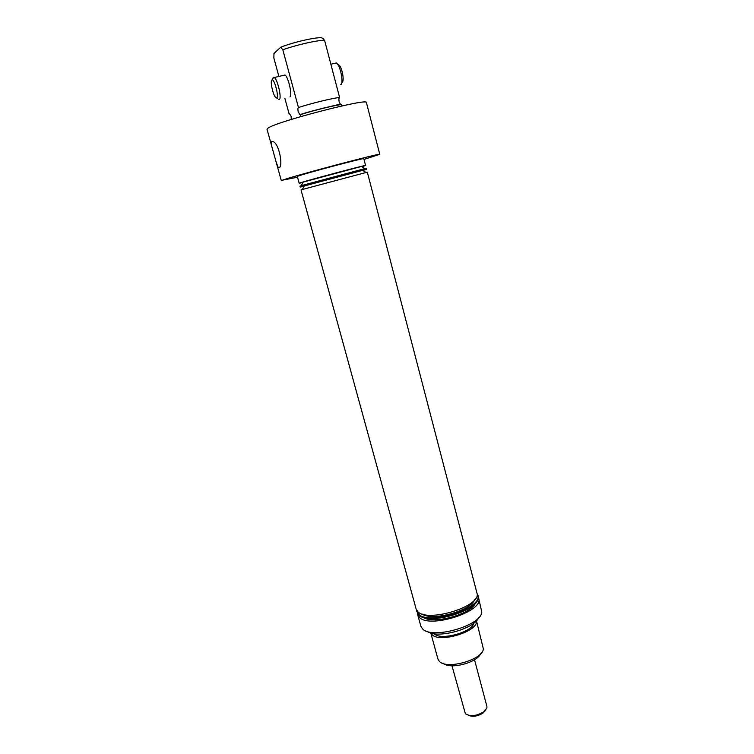 <?xml version="1.0" encoding="UTF-8"?>
<svg xmlns="http://www.w3.org/2000/svg" width="754" height="754" viewBox="0 0 754 754"><rect width="100%" height="100%" fill="white"/><g stroke="black" fill="none" stroke-linecap="round" stroke-linejoin="round"><path stroke-width="1.13" d="M341.826 105.956L341.458 104.542C334.022 105.409 313.984 110.329 300.384 114.646L299.866 114.636C313.221 110.263 335.662 105.249 340.337 104.156L339.14 101.79C338.725 99.264 338.876 97.822 339.602 97.473L324.569 40.254C316.812 40.264 296.435 44.891 282.816 49.783L298.452 107.511C297.83 107.841 297.745 109.283 298.216 111.828L299.866 114.636M291.327 119.424L291.072 116.239L289.366 113.458M271.723 141.375L272.948 141.563C279.329 143.392 283.325 167.002 279.046 167.765L278.217 167.482L276.152 162.11L272.439 148.736C271.157 144.542 270.922 142.091 271.723 141.375M430.798 632.983L437.904 658.996L439.243 661.23C446.359 670.023 482.635 659.92 483.38 648.958L476.462 620.749M417.678 614.68L420.817 626.103L422.476 628.779C431.693 639.892 481.806 625.603 481.778 611.918L478.667 598.337C484.219 611.4 429.422 629.024 419.328 617.281L417.509 613.426M361.892 166.709L365.586 165.484L363.805 158.67C365.822 157.275 304.984 173.411 298.216 176.059L297.321 176.483L299.187 183.279L303.004 182.496M365.586 165.484C367.66 164.344 306.925 180.498 300.101 182.911L299.187 183.279M363.993 159.405L379.78 154.353L366.406 102.553C369.074 97.615 276.445 121.592 268.028 128.086L267.01 129.188L272.439 148.736M379.78 154.353C383.107 152.204 291.581 176.483 282.496 180.178L297.528 177.218M289.941 96.955C292.627 95.824 288.405 76.927 285.003 75.004L283.627 75.325M361.769 166.634C363.221 166.153 363.117 166.097 361.468 166.455L302.835 182.185C301.628 182.591 301.713 182.647 303.07 182.364M362.825 170.479L366.576 169.292L366.331 168.34L364.917 168.604L301.327 185.644L299.969 186.125L300.233 187.067L304.079 186.229M362.731 170.423C364.201 169.961 364.135 169.914 362.514 170.281L303.881 186.012C302.665 186.398 302.75 186.436 304.126 186.125M301.939 189.603L301.016 189.914L416.142 609.053L417.773 611.626C426.981 622.38 477.838 607.705 477.32 594.491L367.321 172.148L301.939 189.603M477.348 593.945L478.168 597.771C478.592 611.079 427.867 625.688 418.659 614.859L416.623 610.212M476.424 620.778C479.063 631.164 439.573 643.454 431.967 634.557L430.845 632.992M477.829 595.113C483.361 608.082 428.517 625.697 418.432 614.048L416.802 611.466M366.576 169.292L300.233 187.067M478.196 597.168L478.667 598.337M473.917 623.058C472.145 632.389 440.355 640.909 434.153 633.709M478.724 617.611C474.219 629.09 436.915 639.09 427.273 631.4M480.552 653.812C477.188 662.521 451.062 669.524 443.786 663.661M475.435 603.096C470.807 614.519 432.579 624.764 422.862 617.187M474.624 599.788C470.072 611.183 431.552 621.513 421.91 613.916M289.008 113.505L284.823 98.18M278.801 76.126L273.862 58.02L273.966 53.515L280.686 47.21C292.976 42.328 314.88 37.257 321.581 37.7L324.569 40.254M339.602 97.473C332.128 98.246 312.052 103.138 298.452 107.511M300.903 116.55L300.384 114.646M282.816 49.783L280.686 47.21M340.629 84.797L340.827 84.702C343.532 83.637 341.081 68.435 337.453 64.033L336.341 62.95L334.729 63.327M271.855 80.018C270.073 81.046 272.712 93.892 275.351 97.115L276.756 97.869C279.065 96.785 274.569 79.236 272.137 79.905L271.855 80.018M272.807 78.275L273.278 77.417L274.305 77.511C277.613 79.472 281.921 98.397 279.329 99.509L278.358 99.387M337.99 64.41L339.498 65.475C342.439 69.019 344.408 81.262 342.212 82.148M485.218 710.673L483.295 712.86C477.848 716.328 472.815 717.12 468.177 715.235M451.985 665.791L465.378 713.755C470.553 716.79 476.839 716.055 484.228 711.55L486.896 707.987L486.905 706.423L474.52 659.75M276.152 162.11L281.336 180.734M304.248 185.899L302.335 189.48M362.514 170.281L365.963 172.43M303.231 182.053L301.327 185.644M361.468 166.455L364.917 168.604M321.581 37.7L323.259 38.765M279.677 167.105L278.217 167.482M276.614 97.945L277.585 98.567M274.305 77.511L285.003 75.004M330.865 64.231L336.341 62.95M272.137 79.905L273.636 77.266M339.498 65.475L337.453 64.033"/></g></svg>
